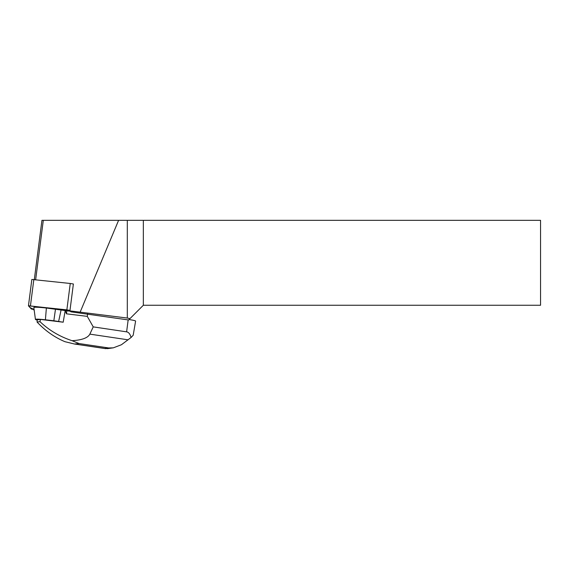 <?xml version="1.0" encoding="UTF-8"?>
<svg xmlns="http://www.w3.org/2000/svg" width="569" height="569" viewBox="0 0 569 569"><rect width="100%" height="100%" fill="white"/><g stroke="black" fill="none" stroke-linecap="round" stroke-linejoin="round"><path stroke-width="0.85" d="M28.464 305.816L31.843 279.45L70.257 283.476L73.38 283.995L69.923 310.873L127.314 318.057L127.314 220.331L41.942 220.331L34.318 279.564M66.858 309.856L28.45 305.83L31.352 309.017L34.104 309.557L29.993 307.53L28.877 305.781L69.987 310.375L66.858 309.856L70.257 283.476M28.45 305.83L31.843 279.45M34.225 310.475L34.176 310.069M33.884 309.529L33.82 310.027M129.049 319.536A10.078 0.74 -172.7 0 1 135.607 321.087L133.189 335.241L131.076 337.495C130.123 334.039 128.644 332.154 126.617 331.848L128.153 319.913A10.078 0.74 -172.7 0 1 128.608 319.977L129.988 318.604L127.314 318.057M128.153 319.913L70.897 311.833L69.923 310.873M129.988 318.604L143.338 305.254L540.55 305.254L540.55 220.331L127.314 220.331M143.338 220.331L143.338 305.254M118.594 220.331L80.208 311.997M35.655 279.713L43.301 220.331M126.617 331.848L93.231 326.876L87.292 316.371L87.612 313.875M70.371 311.264L65.186 310.567L63.187 322.203L40.435 319.422L39.979 321.656L37.085 322.061C45.321 330.817 54.61 337.36 64.951 341.692L74.511 344.025L79.07 343.548L108.693 347.958L104.874 348.491L107.897 348.584M87.292 316.371L66.473 313.825L66.858 310.83M40.435 319.422L37.198 319.87L37.085 322.061M93.231 326.876L89.852 334.131C87.875 337.894 81.943 340.084 72.064 340.696C59.745 336.642 49.048 330.29 39.979 321.656M66.473 313.825L65.186 310.567L46.374 308.028A15.121 1.11 -172.7 0 0 33.834 307.545L35.434 319.401A12.013 0.882 -172.7 0 0 37.184 320.084M108.693 347.958L113.309 347.844L121.439 344.736L131.076 337.495M72.064 340.696L79.07 343.548M63.301 321.805L63.173 322.196L58.621 321.478L61.089 309.92M58.621 321.478L53.842 320.767L55.492 309.088M53.842 320.767L45.406 319.792A12.013 0.882 -172.7 0 0 35.434 319.401M33.834 279.514L30.434 305.894M104.874 348.491L75.243 344.081M128.089 339.821L89.852 334.131M45.406 319.792L46.374 308.028M105.606 348.648L74.745 344.053M113.309 347.83L107.406 348.655"/></g></svg>
